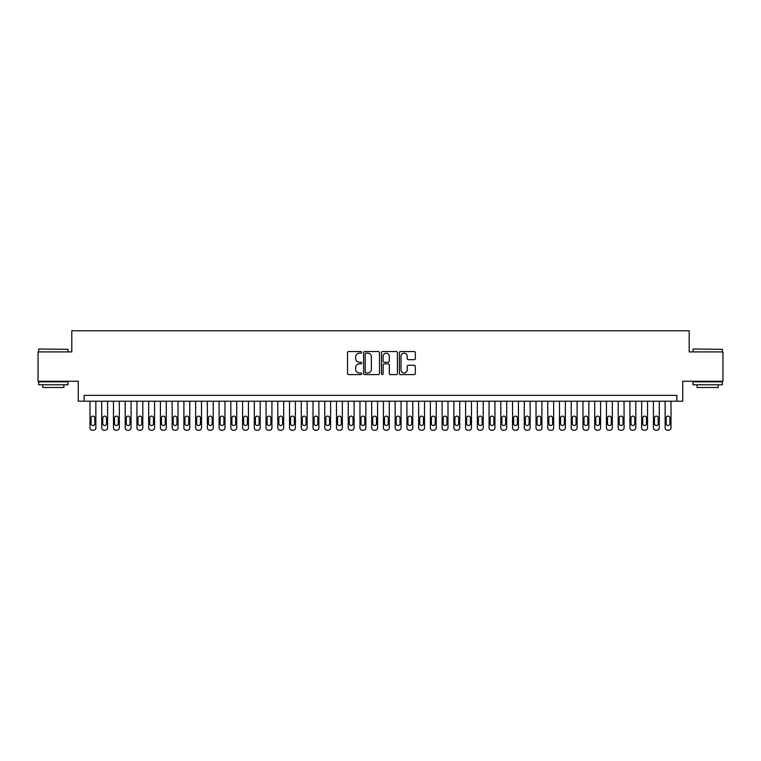 <?xml version="1.0" encoding="UTF-8"?>
<svg xmlns="http://www.w3.org/2000/svg" width="761" height="761" viewBox="0 0 761 761"><rect width="100%" height="100%" fill="white"/><g stroke="black" fill="none" stroke-linecap="round" stroke-linejoin="round"><path stroke-width="1.14" d="M361.722 352.353A0.809 0.809 0 0 0 360.914 351.544L348.671 351.544A1.151 1.151 0 0 0 347.52 352.704L347.52 373.442A1.151 1.151 0 0 0 348.671 374.593L360.914 374.593A0.809 0.809 0 0 0 361.722 373.784A0.809 0.809 0 0 0 360.914 372.976L359.325 372.976A3.691 3.691 0 0 1 355.644 369.294L355.644 367.563A3.691 3.691 0 0 1 359.325 363.872L360.914 363.872A0.809 0.809 0 0 0 361.722 363.073A0.809 0.809 0 0 0 360.914 362.265L359.325 362.265A3.691 3.691 0 0 1 355.644 358.574L355.644 356.852A3.691 3.691 0 0 1 359.325 353.161L360.914 353.161A0.809 0.809 0 0 0 361.722 352.353M414.174 359.668A1.151 1.151 0 0 0 415.325 358.517L415.325 352.704A1.151 1.151 0 0 0 414.174 351.544L400.571 351.544A1.151 1.151 0 0 0 399.42 352.704L399.42 373.442A1.151 1.151 0 0 0 400.571 374.593L414.174 374.593A1.151 1.151 0 0 0 415.325 373.442L415.325 366.412A1.151 1.151 0 0 0 414.174 365.261L408.353 365.261A1.151 1.151 0 0 0 407.202 366.412L407.202 369.894A3.082 3.082 0 0 1 404.12 372.976A3.082 3.082 0 0 1 401.037 369.894L401.037 356.243A3.082 3.082 0 0 1 404.12 353.161A3.082 3.082 0 0 1 407.202 356.243L407.202 358.517A1.151 1.151 0 0 0 408.353 359.668L414.174 359.668M676.881 401.218L682.75 401.218L682.75 381.261L722.95 381.261L722.95 351.915L689.2 351.915L689.2 330.788L71.8 330.788L71.8 351.915L38.05 351.915L38.05 381.261L78.25 381.261L78.25 401.218L676.881 401.218L676.881 395.349L84.119 395.349L84.119 401.218M379.492 352.704A1.151 1.151 0 0 0 378.341 351.544L364.747 351.544A1.151 1.151 0 0 0 363.596 352.704L363.596 373.442A1.151 1.151 0 0 0 364.747 374.593L378.341 374.593A1.151 1.151 0 0 0 379.492 373.442L379.492 352.704M382.659 351.544L396.253 351.544A1.151 1.151 0 0 1 397.404 352.704L397.404 373.442A1.151 1.151 0 0 1 396.253 374.593L390.441 374.593A1.151 1.151 0 0 1 389.29 373.442L389.29 365.033A1.151 1.151 0 0 0 388.129 363.872L384.276 363.872A1.151 1.151 0 0 0 383.125 365.033L383.125 373.784A0.809 0.809 0 0 1 382.317 374.593A0.809 0.809 0 0 1 381.508 373.784L381.508 352.704A1.151 1.151 0 0 1 382.659 351.544M366.012 353.161A0.809 0.809 0 0 0 365.204 353.97L365.204 372.167A0.809 0.809 0 0 0 366.012 372.976L367.687 372.976A3.691 3.691 0 0 0 371.368 369.294L371.368 356.852A3.691 3.691 0 0 0 367.687 353.161L366.012 353.161M389.29 356.3A3.082 3.082 0 0 0 386.208 353.218A3.082 3.082 0 0 0 383.125 356.3L383.125 361.114A1.151 1.151 0 0 0 384.276 362.265L388.129 362.265A1.151 1.151 0 0 0 389.29 361.114L389.29 356.3M95.857 401.218L95.857 427.863A2.35 2.35 90 0 1 93.508 430.212L92.338 430.212A2.35 2.35 90 0 1 89.988 427.863L89.988 401.218M94.802 423.639L94.802 417.998A1.874 1.874 90 0 0 92.928 416.124A1.874 1.874 90 0 0 91.044 417.998L91.044 423.639A1.874 1.874 90 0 0 92.928 425.513A1.874 1.874 90 0 0 94.802 423.639M38.992 348.985L67.986 349.337L38.992 348.985M53.308 384.781L38.64 384.781L38.64 381.851L67.986 381.851L67.986 384.781L53.308 384.781M63.876 384.781L63.876 387.482L42.749 387.482L42.749 384.781M693.366 348.985L722.36 349.337L693.366 348.985M707.692 384.781L693.014 384.781L693.014 381.851L722.36 381.851L722.36 384.781L707.692 384.781M718.251 384.781L718.251 387.482L697.124 387.482L697.124 384.781M107.596 401.218L107.596 427.863A2.35 2.35 90 0 1 105.246 430.212L104.076 430.212A2.35 2.35 90 0 1 101.727 427.863L101.727 401.218M106.54 423.639L106.54 417.998A1.874 1.874 90 0 0 104.666 416.124A1.874 1.874 90 0 0 102.783 417.998L102.783 423.639A1.874 1.874 90 0 0 104.666 425.513A1.874 1.874 90 0 0 106.54 423.639M119.334 401.218L119.334 427.863A2.35 2.35 90 0 1 116.985 430.212L115.815 430.212A2.35 2.35 90 0 1 113.465 427.863L113.465 401.218M118.278 423.639L118.278 417.998A1.874 1.874 90 0 0 116.404 416.124A1.874 1.874 90 0 0 114.521 417.998L114.521 423.639A1.874 1.874 90 0 0 116.404 425.513A1.874 1.874 90 0 0 118.278 423.639M131.073 401.218L131.073 427.863A2.35 2.35 90 0 1 128.723 430.212L127.553 430.212A2.35 2.35 90 0 1 125.204 427.863L125.204 401.218M130.017 423.639L130.017 417.998A1.874 1.874 90 0 0 128.133 416.124A1.874 1.874 90 0 0 126.259 417.998L126.259 423.639A1.874 1.874 90 0 0 128.133 425.513A1.874 1.874 90 0 0 130.017 423.639M142.811 401.218L142.811 427.863A2.35 2.35 90 0 1 140.462 430.212L139.292 430.212A2.35 2.35 90 0 1 136.942 427.863L136.942 401.218M141.755 423.639L141.755 417.998A1.874 1.874 90 0 0 139.872 416.124A1.874 1.874 90 0 0 137.998 417.998L137.998 423.639A1.874 1.874 90 0 0 139.872 425.513A1.874 1.874 90 0 0 141.755 423.639M154.55 401.218L154.55 427.863A2.35 2.35 90 0 1 152.2 430.212L151.03 430.212A2.35 2.35 90 0 1 148.68 427.863L148.68 401.218M153.494 423.639L153.494 417.998A1.874 1.874 90 0 0 151.61 416.124A1.874 1.874 90 0 0 149.736 417.998L149.736 423.639A1.874 1.874 90 0 0 151.61 425.513A1.874 1.874 90 0 0 153.494 423.639M166.288 401.218L166.288 427.863A2.35 2.35 90 0 1 163.938 430.212L162.768 430.212A2.35 2.35 90 0 1 160.419 427.863L160.419 401.218M165.232 423.639L165.232 417.998A1.874 1.874 90 0 0 163.349 416.124A1.874 1.874 90 0 0 161.475 417.998L161.475 423.639A1.874 1.874 90 0 0 163.349 425.513A1.874 1.874 90 0 0 165.232 423.639M178.026 401.218L178.026 427.863A2.35 2.35 90 0 1 175.677 430.212L174.497 430.212A2.35 2.35 90 0 1 172.157 427.863L172.157 401.218M176.971 423.639L176.971 417.998A1.874 1.874 90 0 0 175.087 416.124A1.874 1.874 90 0 0 173.213 417.998L173.213 423.639A1.874 1.874 90 0 0 175.087 425.513A1.874 1.874 90 0 0 176.971 423.639M189.765 401.218L189.765 427.863A2.35 2.35 90 0 1 187.415 430.212L186.236 430.212A2.35 2.35 90 0 1 183.896 427.863L183.896 401.218M188.709 423.639L188.709 417.998A1.874 1.874 90 0 0 186.826 416.124A1.874 1.874 90 0 0 184.952 417.998L184.952 423.639A1.874 1.874 90 0 0 186.826 425.513A1.874 1.874 90 0 0 188.709 423.639M201.503 401.218L201.503 427.863A2.35 2.35 90 0 1 199.154 430.212L197.974 430.212A2.35 2.35 90 0 1 195.634 427.863L195.634 401.218M200.438 423.639L200.438 417.998A1.874 1.874 90 0 0 198.564 416.124A1.874 1.874 90 0 0 196.69 417.998L196.69 423.639A1.874 1.874 90 0 0 198.564 425.513A1.874 1.874 90 0 0 200.438 423.639M213.232 401.218L213.232 427.863A2.35 2.35 90 0 1 210.892 430.212L209.713 430.212A2.35 2.35 90 0 1 207.363 427.863L207.363 401.218M212.176 423.639L212.176 417.998A1.874 1.874 90 0 0 210.302 416.124A1.874 1.874 90 0 0 208.428 417.998L208.428 423.639A1.874 1.874 90 0 0 210.302 425.513A1.874 1.874 90 0 0 212.176 423.639M224.971 401.218L224.971 427.863A2.35 2.35 90 0 1 222.631 430.212L221.451 430.212A2.35 2.35 90 0 1 219.101 427.863L219.101 401.218M223.915 423.639L223.915 417.998A1.874 1.874 90 0 0 222.041 416.124A1.874 1.874 90 0 0 220.157 417.998L220.157 423.639A1.874 1.874 90 0 0 222.041 425.513A1.874 1.874 90 0 0 223.915 423.639M236.709 401.218L236.709 427.863A2.35 2.35 90 0 1 234.369 430.212L233.189 430.212A2.35 2.35 90 0 1 230.84 427.863L230.84 401.218M235.653 423.639L235.653 417.998A1.874 1.874 90 0 0 233.779 416.124A1.874 1.874 90 0 0 231.896 417.998L231.896 423.639A1.874 1.874 90 0 0 233.779 425.513A1.874 1.874 90 0 0 235.653 423.639M248.447 401.218L248.447 427.863A2.35 2.35 90 0 1 246.098 430.212L244.928 430.212A2.35 2.35 90 0 1 242.578 427.863L242.578 401.218M247.392 423.639L247.392 417.998A1.874 1.874 90 0 0 245.518 416.124A1.874 1.874 90 0 0 243.634 417.998L243.634 423.639A1.874 1.874 90 0 0 245.518 425.513A1.874 1.874 90 0 0 247.392 423.639M260.186 401.218L260.186 427.863A2.35 2.35 90 0 1 257.836 430.212L256.666 430.212A2.35 2.35 90 0 1 254.317 427.863L254.317 401.218M259.13 423.639L259.13 417.998A1.874 1.874 90 0 0 257.256 416.124A1.874 1.874 90 0 0 255.373 417.998L255.373 423.639A1.874 1.874 90 0 0 257.256 425.513A1.874 1.874 90 0 0 259.13 423.639M271.924 401.218L271.924 427.863A2.35 2.35 90 0 1 269.575 430.212L268.405 430.212A2.35 2.35 90 0 1 266.055 427.863L266.055 401.218M270.868 423.639L270.868 417.998A1.874 1.874 90 0 0 268.994 416.124A1.874 1.874 90 0 0 267.111 417.998L267.111 423.639A1.874 1.874 90 0 0 268.994 425.513A1.874 1.874 90 0 0 270.868 423.639M283.663 401.218L283.663 427.863A2.35 2.35 90 0 1 281.313 430.212L280.143 430.212A2.35 2.35 90 0 1 277.794 427.863L277.794 401.218M282.607 423.639L282.607 417.998A1.874 1.874 90 0 0 280.733 416.124A1.874 1.874 90 0 0 278.849 417.998L278.849 423.639A1.874 1.874 90 0 0 280.733 425.513A1.874 1.874 90 0 0 282.607 423.639M295.401 401.218L295.401 427.863A2.35 2.35 90 0 1 293.052 430.212L291.882 430.212A2.35 2.35 90 0 1 289.532 427.863L289.532 401.218M294.345 423.639L294.345 417.998A1.874 1.874 90 0 0 292.471 416.124A1.874 1.874 90 0 0 290.588 417.998L290.588 423.639A1.874 1.874 90 0 0 292.471 425.513A1.874 1.874 90 0 0 294.345 423.639M307.14 401.218L307.14 427.863A2.35 2.35 90 0 1 304.79 430.212L303.62 430.212A2.35 2.35 90 0 1 301.27 427.863L301.27 401.218M306.084 423.639L306.084 417.998A1.874 1.874 90 0 0 304.2 416.124A1.874 1.874 90 0 0 302.326 417.998L302.326 423.639A1.874 1.874 90 0 0 304.2 425.513A1.874 1.874 90 0 0 306.084 423.639M318.878 401.218L318.878 427.863A2.35 2.35 90 0 1 316.528 430.212L315.358 430.212A2.35 2.35 90 0 1 313.009 427.863L313.009 401.218M317.822 423.639L317.822 417.998A1.874 1.874 90 0 0 315.939 416.124A1.874 1.874 90 0 0 314.065 417.998L314.065 423.639A1.874 1.874 90 0 0 315.939 425.513A1.874 1.874 90 0 0 317.822 423.639M330.616 401.218L330.616 427.863A2.35 2.35 90 0 1 328.267 430.212L327.097 430.212A2.35 2.35 90 0 1 324.747 427.863L324.747 401.218M329.561 423.639L329.561 417.998A1.874 1.874 90 0 0 327.677 416.124A1.874 1.874 90 0 0 325.803 417.998L325.803 423.639A1.874 1.874 90 0 0 327.677 425.513A1.874 1.874 90 0 0 329.561 423.639M342.355 401.218L342.355 427.863A2.35 2.35 90 0 1 340.005 430.212L338.835 430.212A2.35 2.35 90 0 1 336.486 427.863L336.486 401.218M341.299 423.639L341.299 417.998A1.874 1.874 90 0 0 339.416 416.124A1.874 1.874 90 0 0 337.542 417.998L337.542 423.639A1.874 1.874 90 0 0 339.416 425.513A1.874 1.874 90 0 0 341.299 423.639M354.093 401.218L354.093 427.863A2.35 2.35 90 0 1 351.744 430.212L350.564 430.212A2.35 2.35 90 0 1 348.224 427.863L348.224 401.218M353.037 423.639L353.037 417.998A1.874 1.874 90 0 0 351.154 416.124A1.874 1.874 90 0 0 349.28 417.998L349.28 423.639A1.874 1.874 90 0 0 351.154 425.513A1.874 1.874 90 0 0 353.037 423.639M365.832 401.218L365.832 427.863A2.35 2.35 90 0 1 363.482 430.212L362.303 430.212A2.35 2.35 90 0 1 359.963 427.863L359.963 401.218M364.776 423.639L364.776 417.998A1.874 1.874 90 0 0 362.892 416.124A1.874 1.874 90 0 0 361.018 417.998L361.018 423.639A1.874 1.874 90 0 0 362.892 425.513A1.874 1.874 90 0 0 364.776 423.639M377.57 401.218L377.57 427.863A2.35 2.35 90 0 1 375.221 430.212L374.041 430.212A2.35 2.35 90 0 1 371.701 427.863L371.701 401.218M376.505 423.639L376.505 417.998A1.874 1.874 90 0 0 374.631 416.124A1.874 1.874 90 0 0 372.757 417.998L372.757 423.639A1.874 1.874 90 0 0 374.631 425.513A1.874 1.874 90 0 0 376.505 423.639M389.299 401.218L389.299 427.863A2.35 2.35 90 0 1 386.959 430.212L385.779 430.212A2.35 2.35 90 0 1 383.43 427.863L383.43 401.218M388.243 423.639L388.243 417.998A1.874 1.874 90 0 0 386.369 416.124A1.874 1.874 90 0 0 384.495 417.998L384.495 423.639A1.874 1.874 90 0 0 386.369 425.513A1.874 1.874 90 0 0 388.243 423.639M401.037 401.218L401.037 427.863A2.35 2.35 90 0 1 398.697 430.212L397.518 430.212A2.35 2.35 90 0 1 395.168 427.863L395.168 401.218M399.982 423.639L399.982 417.998A1.874 1.874 90 0 0 398.108 416.124A1.874 1.874 90 0 0 396.224 417.998L396.224 423.639A1.874 1.874 90 0 0 398.108 425.513A1.874 1.874 90 0 0 399.982 423.639M412.776 401.218L412.776 427.863A2.35 2.35 90 0 1 410.436 430.212L409.256 430.212A2.35 2.35 90 0 1 406.907 427.863L406.907 401.218M411.72 423.639L411.72 417.998A1.874 1.874 90 0 0 409.846 416.124A1.874 1.874 90 0 0 407.963 417.998L407.963 423.639A1.874 1.874 90 0 0 409.846 425.513A1.874 1.874 90 0 0 411.72 423.639M424.514 401.218L424.514 427.863A2.35 2.35 90 0 1 422.165 430.212L420.995 430.212A2.35 2.35 90 0 1 418.645 427.863L418.645 401.218M423.458 423.639L423.458 417.998A1.874 1.874 90 0 0 421.584 416.124A1.874 1.874 90 0 0 419.701 417.998L419.701 423.639A1.874 1.874 90 0 0 421.584 425.513A1.874 1.874 90 0 0 423.458 423.639M436.253 401.218L436.253 427.863A2.35 2.35 90 0 1 433.903 430.212L432.733 430.212A2.35 2.35 90 0 1 430.384 427.863L430.384 401.218M435.197 423.639L435.197 417.998A1.874 1.874 90 0 0 433.323 416.124A1.874 1.874 90 0 0 431.439 417.998L431.439 423.639A1.874 1.874 90 0 0 433.323 425.513A1.874 1.874 90 0 0 435.197 423.639M447.991 401.218L447.991 427.863A2.35 2.35 90 0 1 445.642 430.212L444.472 430.212A2.35 2.35 90 0 1 442.122 427.863L442.122 401.218M446.935 423.639L446.935 417.998A1.874 1.874 90 0 0 445.061 416.124A1.874 1.874 90 0 0 443.178 417.998L443.178 423.639A1.874 1.874 90 0 0 445.061 425.513A1.874 1.874 90 0 0 446.935 423.639M459.73 401.218L459.73 427.863A2.35 2.35 90 0 1 457.38 430.212L456.21 430.212A2.35 2.35 90 0 1 453.86 427.863L453.86 401.218M458.674 423.639L458.674 417.998A1.874 1.874 90 0 0 456.8 416.124A1.874 1.874 90 0 0 454.916 417.998L454.916 423.639A1.874 1.874 90 0 0 456.8 425.513A1.874 1.874 90 0 0 458.674 423.639M471.468 401.218L471.468 427.863A2.35 2.35 90 0 1 469.118 430.212L467.948 430.212A2.35 2.35 90 0 1 465.599 427.863L465.599 401.218M470.412 423.639L470.412 417.998A1.874 1.874 90 0 0 468.529 416.124A1.874 1.874 90 0 0 466.655 417.998L466.655 423.639A1.874 1.874 90 0 0 468.529 425.513A1.874 1.874 90 0 0 470.412 423.639M483.206 401.218L483.206 427.863A2.35 2.35 90 0 1 480.857 430.212L479.687 430.212A2.35 2.35 90 0 1 477.337 427.863L477.337 401.218M482.151 423.639L482.151 417.998A1.874 1.874 90 0 0 480.267 416.124A1.874 1.874 90 0 0 478.393 417.998L478.393 423.639A1.874 1.874 90 0 0 480.267 425.513A1.874 1.874 90 0 0 482.151 423.639M494.945 401.218L494.945 427.863A2.35 2.35 90 0 1 492.595 430.212L491.425 430.212A2.35 2.35 90 0 1 489.076 427.863L489.076 401.218M493.889 423.639L493.889 417.998A1.874 1.874 90 0 0 492.006 416.124A1.874 1.874 90 0 0 490.132 417.998L490.132 423.639A1.874 1.874 90 0 0 492.006 425.513A1.874 1.874 90 0 0 493.889 423.639M506.683 401.218L506.683 427.863A2.35 2.35 90 0 1 504.334 430.212L503.164 430.212A2.35 2.35 90 0 1 500.814 427.863L500.814 401.218M505.627 423.639L505.627 417.998A1.874 1.874 90 0 0 503.744 416.124A1.874 1.874 90 0 0 501.87 417.998L501.87 423.639A1.874 1.874 90 0 0 503.744 425.513A1.874 1.874 90 0 0 505.627 423.639M518.422 401.218L518.422 427.863A2.35 2.35 90 0 1 516.072 430.212L514.902 430.212A2.35 2.35 90 0 1 512.553 427.863L512.553 401.218M517.366 423.639L517.366 417.998A1.874 1.874 90 0 0 515.482 416.124A1.874 1.874 90 0 0 513.608 417.998L513.608 423.639A1.874 1.874 90 0 0 515.482 425.513A1.874 1.874 90 0 0 517.366 423.639M530.16 401.218L530.16 427.863A2.35 2.35 90 0 1 527.811 430.212L526.631 430.212A2.35 2.35 90 0 1 524.291 427.863L524.291 401.218M529.104 423.639L529.104 417.998A1.874 1.874 90 0 0 527.221 416.124A1.874 1.874 90 0 0 525.347 417.998L525.347 423.639A1.874 1.874 90 0 0 527.221 425.513A1.874 1.874 90 0 0 529.104 423.639M541.899 401.218L541.899 427.863A2.35 2.35 90 0 1 539.549 430.212L538.369 430.212A2.35 2.35 90 0 1 536.029 427.863L536.029 401.218M540.843 423.639L540.843 417.998A1.874 1.874 90 0 0 538.959 416.124A1.874 1.874 90 0 0 537.085 417.998L537.085 423.639A1.874 1.874 90 0 0 538.959 425.513A1.874 1.874 90 0 0 540.843 423.639M553.637 401.218L553.637 427.863A2.35 2.35 90 0 1 551.287 430.212L550.108 430.212A2.35 2.35 90 0 1 547.768 427.863L547.768 401.218M552.572 423.639L552.572 417.998A1.874 1.874 90 0 0 550.698 416.124A1.874 1.874 90 0 0 548.824 417.998L548.824 423.639A1.874 1.874 90 0 0 550.698 425.513A1.874 1.874 90 0 0 552.572 423.639M565.366 401.218L565.366 427.863A2.35 2.35 90 0 1 563.026 430.212L561.846 430.212A2.35 2.35 90 0 1 559.497 427.863L559.497 401.218M564.31 423.639L564.31 417.998A1.874 1.874 90 0 0 562.436 416.124A1.874 1.874 90 0 0 560.562 417.998L560.562 423.639A1.874 1.874 90 0 0 562.436 425.513A1.874 1.874 90 0 0 564.31 423.639M577.104 401.218L577.104 427.863A2.35 2.35 90 0 1 574.764 430.212L573.585 430.212A2.35 2.35 90 0 1 571.235 427.863L571.235 401.218M576.048 423.639L576.048 417.998A1.874 1.874 90 0 0 574.175 416.124A1.874 1.874 90 0 0 572.291 417.998L572.291 423.639A1.874 1.874 90 0 0 574.175 425.513A1.874 1.874 90 0 0 576.048 423.639M588.843 401.218L588.843 427.863A2.35 2.35 90 0 1 586.503 430.212L585.323 430.212A2.35 2.35 90 0 1 582.974 427.863L582.974 401.218M587.787 423.639L587.787 417.998A1.874 1.874 90 0 0 585.913 416.124A1.874 1.874 90 0 0 584.029 417.998L584.029 423.639A1.874 1.874 90 0 0 585.913 425.513A1.874 1.874 90 0 0 587.787 423.639M600.581 401.218L600.581 427.863A2.35 2.35 90 0 1 598.232 430.212L597.062 430.212A2.35 2.35 90 0 1 594.712 427.863L594.712 401.218M599.525 423.639L599.525 417.998A1.874 1.874 90 0 0 597.651 416.124A1.874 1.874 90 0 0 595.768 417.998L595.768 423.639A1.874 1.874 90 0 0 597.651 425.513A1.874 1.874 90 0 0 599.525 423.639M612.32 401.218L612.32 427.863A2.35 2.35 90 0 1 609.97 430.212L608.8 430.212A2.35 2.35 90 0 1 606.45 427.863L606.45 401.218M611.264 423.639L611.264 417.998A1.874 1.874 90 0 0 609.39 416.124A1.874 1.874 90 0 0 607.506 417.998L607.506 423.639A1.874 1.874 90 0 0 609.39 425.513A1.874 1.874 90 0 0 611.264 423.639M624.058 401.218L624.058 427.863A2.35 2.35 90 0 1 621.708 430.212L620.538 430.212A2.35 2.35 90 0 1 618.189 427.863L618.189 401.218M623.002 423.639L623.002 417.998A1.874 1.874 90 0 0 621.128 416.124A1.874 1.874 90 0 0 619.245 417.998L619.245 423.639A1.874 1.874 90 0 0 621.128 425.513A1.874 1.874 90 0 0 623.002 423.639M635.796 401.218L635.796 427.863A2.35 2.35 90 0 1 633.447 430.212L632.277 430.212A2.35 2.35 90 0 1 629.927 427.863L629.927 401.218M634.741 423.639L634.741 417.998A1.874 1.874 90 0 0 632.867 416.124A1.874 1.874 90 0 0 630.983 417.998L630.983 423.639A1.874 1.874 90 0 0 632.867 425.513A1.874 1.874 90 0 0 634.741 423.639M647.535 401.218L647.535 427.863A2.35 2.35 90 0 1 645.185 430.212L644.015 430.212A2.35 2.35 90 0 1 641.666 427.863L641.666 401.218M646.479 423.639L646.479 417.998A1.874 1.874 90 0 0 644.596 416.124A1.874 1.874 90 0 0 642.722 417.998L642.722 423.639A1.874 1.874 90 0 0 644.596 425.513A1.874 1.874 90 0 0 646.479 423.639M659.273 401.218L659.273 427.863A2.35 2.35 90 0 1 656.924 430.212L655.754 430.212A2.35 2.35 90 0 1 653.404 427.863L653.404 401.218M658.217 423.639L658.217 417.998A1.874 1.874 90 0 0 656.334 416.124A1.874 1.874 90 0 0 654.46 417.998L654.46 423.639A1.874 1.874 90 0 0 656.334 425.513A1.874 1.874 90 0 0 658.217 423.639M671.012 401.218L671.012 427.863A2.35 2.35 90 0 1 668.662 430.212L667.492 430.212A2.35 2.35 90 0 1 665.143 427.863L665.143 401.218M669.956 423.639L669.956 417.998A1.874 1.874 90 0 0 668.072 416.124A1.874 1.874 90 0 0 666.198 417.998L666.198 423.639A1.874 1.874 90 0 0 668.072 425.513A1.874 1.874 90 0 0 669.956 423.639M38.64 351.915L38.64 349.337M45.327 381.851L45.327 381.261M61.289 381.851L61.289 381.261M67.986 351.915L67.986 349.337M693.014 351.915L693.014 349.337M699.711 381.851L699.711 381.261M715.673 381.851L715.673 381.261M722.36 351.915L722.36 349.337"/></g></svg>
